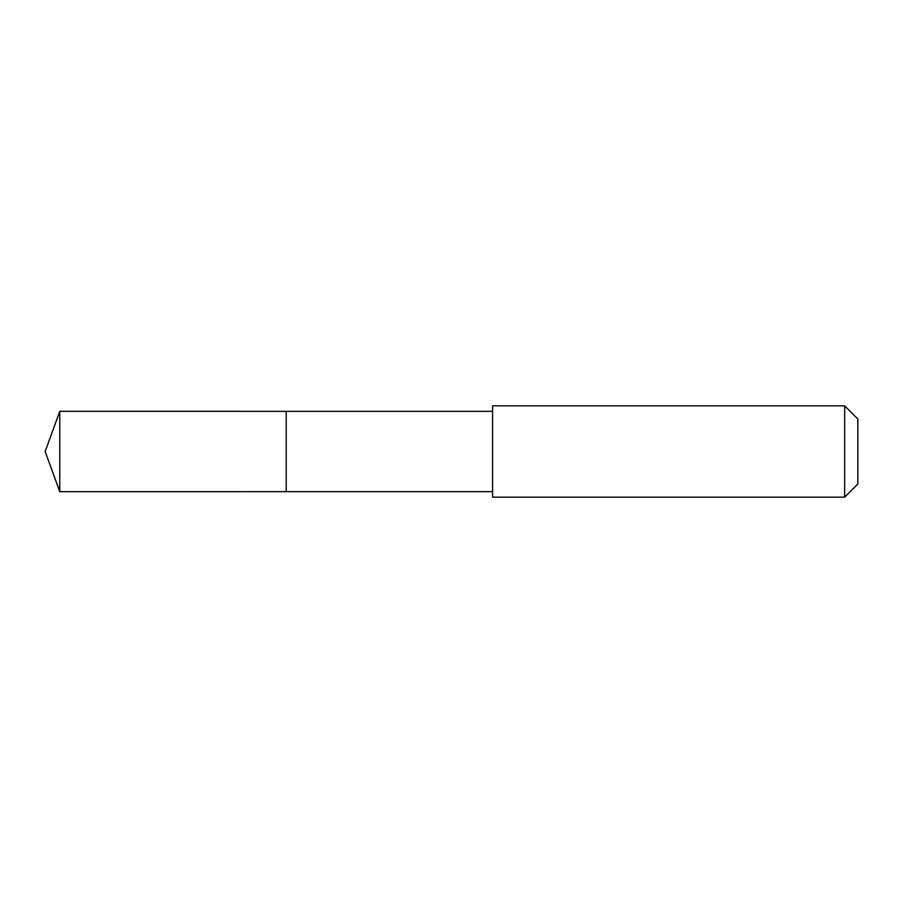 <?xml version="1.0" encoding="UTF-8"?>
<svg xmlns="http://www.w3.org/2000/svg" width="903" height="903" viewBox="0 0 903 903"><rect width="100%" height="100%" fill="white"/><g stroke="black" fill="none" stroke-linecap="round" stroke-linejoin="round"><path stroke-width="0.68" stroke-dasharray="4.51 3.39" d="M286.217 411.328L286.217 491.672L286.217 411.328M59.779 491.683L59.779 411.316M492.586 491.672L492.586 411.328M492.586 497.158L492.586 405.842M844.666 497.158L844.666 405.842M857.85 483.974L857.85 419.026"/><path stroke-width="1.35" d="M286.217 427.345L286.217 411.328L59.779 411.316L59.779 491.683L286.217 491.672L286.217 411.328L492.586 411.328L492.586 491.672L286.217 491.672L286.217 427.345M492.586 405.842L492.586 497.158L844.666 497.158L844.666 405.842L492.586 405.842L492.586 411.328M844.666 405.842L857.85 419.026L857.85 483.974L844.666 497.158M286.217 491.672L59.779 491.683L45.15 451.5L59.779 491.683M45.15 451.5L59.779 411.316M492.586 491.672L492.586 497.158"/></g></svg>

